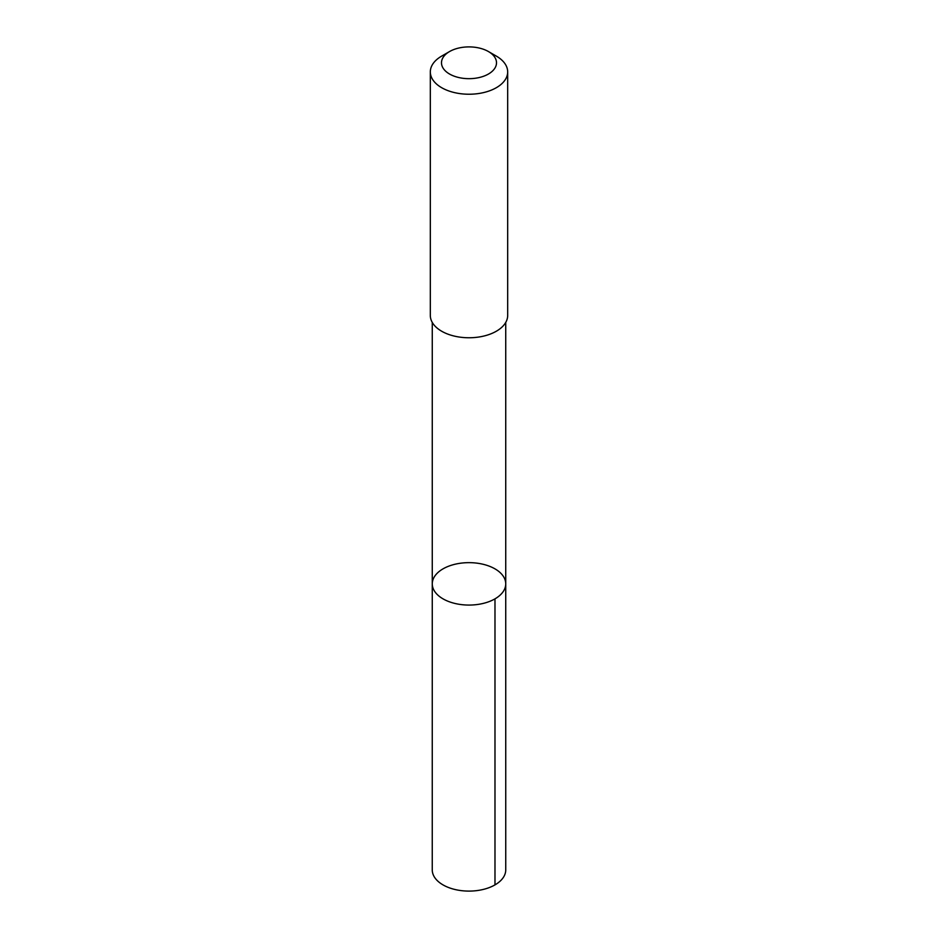 <?xml version="1.0" encoding="UTF-8"?>
<svg xmlns="http://www.w3.org/2000/svg" width="938" height="938" viewBox="0 0 938 938"><rect width="100%" height="100%" fill="white"/><g stroke="black" fill="none" stroke-linecap="round" stroke-linejoin="round"><path stroke-width="1.41" d="M450.205 565.637A36.734 21.211 180 0 1 487.162 565.426A36.734 21.211 180 0 1 505.734 583.858A36.734 21.211 180 0 1 469 605.069A36.734 21.211 180 0 1 432.266 583.858A36.734 21.211 180 0 1 450.205 565.637M432.254 869.889A36.746 21.211 0 0 0 450.838 888.333A36.746 21.211 0 0 0 487.795 888.11A36.746 21.211 0 0 0 505.746 869.889L505.734 583.858A36.734 21.211 180 0 1 469 605.069A36.734 21.211 180 0 1 432.266 583.858L432.254 869.889M449.548 51.555L441.646 56.116A38.681 22.336 0 0 0 430.319 71.898L430.319 315.426A38.681 22.336 0 0 0 449.888 334.843A38.681 22.336 0 0 0 488.78 334.62A38.681 22.336 0 0 0 507.681 315.426L507.681 71.898A38.681 22.336 0 0 0 496.354 56.116L488.452 51.555A27.507 15.887 0 0 0 449.548 51.555A27.507 15.887 0 0 0 447.285 72.543A27.507 15.887 0 0 0 483.07 76.435A27.507 15.887 0 0 0 488.452 51.555M430.319 71.898A38.681 22.336 0 0 0 449.888 91.314A38.681 22.336 0 0 0 488.78 91.092A38.681 22.336 0 0 0 507.681 71.898M494.983 598.866L494.983 884.886M432.266 322.414L432.266 583.858M505.734 322.414L505.734 583.858"/></g></svg>
